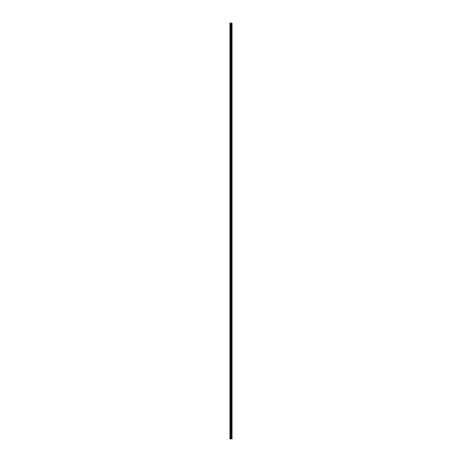 <?xml version="1.0" encoding="UTF-8"?>
<svg xmlns="http://www.w3.org/2000/svg" width="462" height="462" viewBox="0 0 462 462"><rect width="100%" height="100%" fill="white"/><g stroke="black" fill="none" stroke-linecap="round" stroke-linejoin="round"><path stroke-width="0.35" stroke-dasharray="2.31 1.73" d="M231.878 438.9L229.972 438.9L229.972 23.1L230.03 26.346L229.972 23.1L232.028 23.1L232.028 438.9L231.878 23.1M231 25.947L231 26.577L231 25.947M232.022 25.947L232.022 26.577L232.022 25.947M232.028 25.947L232.028 26.577L232.028 25.947M229.972 32.785L229.972 26.155L229.972 32.785M231 32.785L231 32.155L231 32.785M232.022 32.785L232.022 32.155L232.022 32.785M232.028 32.785L232.028 32.155L232.028 32.785M229.972 39.616L229.972 32.987L229.972 39.616M231 39.616L231 40.246L231 39.616M232.022 39.616L232.022 40.246L232.022 39.616M232.028 39.616L232.028 40.246L232.028 39.616M229.972 46.454L229.972 39.824L229.972 46.454M231 46.454L231 45.825L231 46.454M232.022 46.454L232.022 45.825L232.022 46.454M232.028 46.454L232.028 45.825L232.028 46.454M229.972 53.286L229.972 46.656L229.972 53.286M231 53.286L231 53.915L231 53.286M232.022 53.286L232.022 53.915L232.022 53.286M232.028 53.286L232.028 53.915L232.028 53.286M229.972 60.124L229.972 53.494L229.972 60.124M231 60.124L231 59.494L231 60.124M232.022 60.124L232.022 59.494L232.022 60.124M232.028 60.124L232.028 59.494L232.028 60.124M229.972 66.961L229.972 60.331L229.972 66.961M231 66.961L231 66.332L231 66.961M232.022 66.961L232.022 66.332L232.022 66.961M232.028 66.961L232.028 66.332L232.028 66.961M229.972 73.793L229.972 67.163L229.972 73.793M231 73.793L231 74.422L231 73.793M232.022 73.793L232.022 74.422L232.022 73.793M232.028 73.793L232.028 74.422L232.028 73.793M229.972 80.631L229.972 74.001L229.972 80.631M231 80.631L231 80.001L231 80.631M232.022 80.631L232.022 80.001L232.022 80.631M232.028 80.631L232.028 80.001L232.028 80.631M229.972 87.462L229.972 80.833L229.972 87.462M231 87.462L231 88.092L231 87.462M232.022 87.462L232.022 88.092L232.022 87.462M232.028 87.462L232.028 88.092L232.028 87.462M229.972 94.3L229.972 87.67L229.972 94.3M231 94.3L231 93.67L231 94.3M232.022 94.3L232.022 93.67L232.022 94.3M232.028 94.3L232.028 93.67L232.028 94.3M229.972 101.132L229.972 94.502L229.972 101.132M231 101.132L231 101.761L231 101.132M232.022 101.132L232.022 101.761L232.022 101.132M232.028 101.132L232.028 101.761L232.028 101.132M229.972 107.969L229.972 101.34L229.972 107.969M231 107.969L231 107.34L231 107.969M232.022 107.969L232.022 107.34L232.022 107.969M232.028 107.969L232.028 107.34L232.028 107.969M229.972 114.801L229.972 108.172L229.972 114.801M231 114.801L231 115.431L231 114.801M232.022 114.801L232.022 115.431L232.022 114.801M232.028 114.801L232.028 115.431L232.028 114.801M229.972 121.639L229.972 115.009L229.972 121.639M231 121.639L231 122.268L231 121.639M232.022 121.639L232.022 122.268L232.022 121.639M232.028 121.639L232.028 122.268L232.028 121.639M229.972 128.476L229.972 121.847L229.972 128.476M231 128.476L231 127.847L231 128.476M232.022 128.476L232.022 127.847L232.022 128.476M232.028 128.476L232.028 127.847L232.028 128.476M229.972 135.308L229.972 128.679L229.972 135.308M231 135.308L231 135.938L231 135.308M232.022 135.308L232.022 135.938L232.022 135.308M232.028 135.308L232.028 135.938L232.028 135.308M229.972 142.146L229.972 135.516L229.972 142.146M231 142.146L231 141.516L231 142.146M232.022 142.146L232.022 141.516L232.022 142.146M232.028 142.146L232.028 141.516L232.028 142.146M229.972 148.978L229.972 142.348L229.972 148.978M231 148.978L231 149.607L231 148.978M232.022 148.978L232.022 149.607L232.022 148.978M232.028 148.978L232.028 149.607L232.028 148.978M229.972 155.815L229.972 149.186L229.972 155.815M231 155.815L231 155.186L231 155.815M232.022 155.815L232.022 155.186L232.022 155.815M232.028 155.815L232.028 155.186L232.028 155.815M229.972 162.647L229.972 156.017L229.972 162.647M231 162.647L231 163.277L231 162.647M232.022 162.647L232.022 163.277L232.022 162.647M232.028 162.647L232.028 163.277L232.028 162.647M229.972 169.485L229.972 162.855L229.972 169.485M231 169.485L231 168.855L231 169.485M232.022 169.485L232.022 168.855L232.022 169.485M232.028 169.485L232.028 168.855L232.028 169.485M229.972 176.322L229.972 169.693L229.972 176.322M231 176.322L231 175.693L231 176.322M232.022 176.322L232.022 175.693L232.022 176.322M232.028 176.322L232.028 175.693L232.028 176.322M229.972 183.154L229.972 176.524L229.972 183.154M231 183.154L231 183.784L231 183.154M232.022 183.154L232.022 183.784L232.022 183.154M232.028 183.154L232.028 183.784L232.028 183.154M229.972 189.992L229.972 183.362L229.972 189.992M231 189.992L231 189.362L231 189.992M232.022 189.992L232.022 189.362L232.022 189.992M232.028 189.992L232.028 189.362L232.028 189.992M229.972 196.824L229.972 190.194L229.972 196.824M231 196.824L231 197.453L231 196.824M232.022 196.824L232.022 197.453L232.022 196.824M232.028 196.824L232.028 197.453L232.028 196.824M229.972 203.661L229.972 197.031L229.972 203.661M231 203.661L231 203.032L231 203.661M232.022 203.661L232.022 203.032L232.022 203.661M232.028 203.661L232.028 203.032L232.028 203.661M229.972 210.493L229.972 203.863L229.972 210.493M231 210.493L231 211.122L231 210.493M232.022 210.493L232.022 211.122L232.022 210.493M232.028 210.493L232.028 211.122L232.028 210.493M229.972 217.331L229.972 210.701L229.972 217.331M231 217.331L231 216.701L231 217.331M232.022 217.331L232.022 216.701L232.022 217.331M232.028 217.331L232.028 216.701L232.028 217.331M229.972 224.162L229.972 217.533L229.972 224.162M231 224.162L231 224.792L231 224.162M232.022 224.162L232.022 224.792L232.022 224.162M232.028 224.162L232.028 224.792L232.028 224.162M229.972 231L229.972 224.37L229.972 231M231 231L231 231.624L231 231M232.022 231L232.022 231.624L232.022 231M232.028 231L232.028 231.624L232.028 231M229.972 237.838L229.972 231.208L229.972 237.838M231 237.838L231 237.208L231 237.838M232.022 237.838L232.022 237.208L232.022 237.838M232.028 237.838L232.028 237.208L232.028 237.838M229.972 244.669L229.972 238.04L229.972 244.669M231 244.669L231 245.299L231 244.669M232.022 244.669L232.022 245.299L232.022 244.669M232.028 244.669L232.028 245.299L232.028 244.669M229.972 251.507L229.972 244.877L229.972 251.507M231 251.507L231 250.878L231 251.507M232.022 251.507L232.022 250.878L232.022 251.507M232.028 251.507L232.028 250.878L232.028 251.507M229.972 258.339L229.972 251.709L229.972 258.339M231 258.339L231 258.968L231 258.339M232.022 258.339L232.022 258.968L232.022 258.339M232.028 258.339L232.028 258.968L232.028 258.339M229.972 265.176L229.972 258.547L229.972 265.176M231 265.176L231 264.547L231 265.176M232.022 265.176L232.022 264.547L232.022 265.176M232.028 265.176L232.028 264.547L232.028 265.176M229.972 272.008L229.972 265.379L229.972 272.008M231 272.008L231 272.638L231 272.008M232.022 272.008L232.022 272.638L232.022 272.008M232.028 272.008L232.028 272.638L232.028 272.008M229.972 278.846L229.972 272.216L229.972 278.846M231 278.846L231 278.216L231 278.846M232.022 278.846L232.022 278.216L232.022 278.846M232.028 278.846L232.028 278.216L232.028 278.846M229.972 285.678L229.972 279.048L229.972 285.678M231 285.678L231 286.307L231 285.678M232.022 285.678L232.022 286.307L232.022 285.678M232.028 285.678L232.028 286.307L232.028 285.678M229.972 292.515L229.972 285.886L229.972 292.515M231 292.515L231 293.145L231 292.515M232.022 292.515L232.022 293.145L232.022 292.515M232.028 292.515L232.028 293.145L232.028 292.515M229.972 299.353L229.972 292.723L229.972 299.353M231 299.353L231 298.723L231 299.353M232.022 299.353L232.022 298.723L232.022 299.353M232.028 299.353L232.028 298.723L232.028 299.353M229.972 306.185L229.972 299.555L229.972 306.185M231 306.185L231 306.814L231 306.185M232.022 306.185L232.022 306.814L232.022 306.185M232.028 306.185L232.028 306.814L232.028 306.185M229.972 313.022L229.972 306.393L229.972 313.022M231 313.022L231 312.393L231 313.022M232.022 313.022L232.022 312.393L232.022 313.022M232.028 313.022L232.028 312.393L232.028 313.022M229.972 319.854L229.972 313.224L229.972 319.854M231 319.854L231 320.484L231 319.854M232.022 319.854L232.022 320.484L232.022 319.854M232.028 319.854L232.028 320.484L232.028 319.854M229.972 326.692L229.972 320.062L229.972 326.692M231 326.692L231 326.062L231 326.692M232.022 326.692L232.022 326.062L232.022 326.692M232.028 326.692L232.028 326.062L232.028 326.692M229.972 333.524L229.972 326.894L229.972 333.524M231 333.524L231 334.153L231 333.524M232.022 333.524L232.022 334.153L232.022 333.524M232.028 333.524L232.028 334.153L232.028 333.524M229.972 340.361L229.972 333.731L229.972 340.361M231 340.361L231 339.732L231 340.361M232.022 340.361L232.022 339.732L232.022 340.361M232.028 340.361L232.028 339.732L232.028 340.361M229.972 347.199L229.972 340.569L229.972 347.199M231 347.199L231 346.569L231 347.199M232.022 347.199L232.022 346.569L232.022 347.199M232.028 347.199L232.028 346.569L232.028 347.199M229.972 354.031L229.972 347.401L229.972 354.031M231 354.031L231 354.66L231 354.031M232.022 354.031L232.022 354.66L232.022 354.031M232.028 354.031L232.028 354.66L232.028 354.031M229.972 360.868L229.972 354.238L229.972 360.868M231 360.868L231 360.239L231 360.868M232.022 360.868L232.022 360.239L232.022 360.868M232.028 360.868L232.028 360.239L232.028 360.868M229.972 367.7L229.972 361.07L229.972 367.7M231 367.7L231 368.329L231 367.7M232.022 367.7L232.022 368.329L232.022 367.7M232.028 367.7L232.028 368.329L232.028 367.7M229.972 374.538L229.972 367.908L229.972 374.538M231 374.538L231 373.908L231 374.538M232.022 374.538L232.022 373.908L232.022 374.538M232.028 374.538L232.028 373.908L232.028 374.538M229.972 381.369L229.972 374.74L229.972 381.369M231 381.369L231 381.999L231 381.369M232.022 381.369L232.022 381.999L232.022 381.369M232.028 381.369L232.028 381.999L232.028 381.369M229.972 388.207L229.972 381.577L229.972 388.207M231 388.207L231 387.578L231 388.207M232.022 388.207L232.022 387.578L232.022 388.207M232.028 388.207L232.028 387.578L232.028 388.207M229.972 395.039L229.972 388.409L229.972 395.039M231 395.039L231 395.668L231 395.039M232.022 395.039L232.022 395.668L232.022 395.039M232.028 395.039L232.028 395.668L232.028 395.039M229.972 401.876L229.972 395.247L229.972 401.876M231 401.876L231 402.506L231 401.876M232.022 401.876L232.022 402.506L232.022 401.876M232.028 401.876L232.028 402.506L232.028 401.876M229.972 408.714L229.972 402.084L229.972 408.714M231 408.714L231 408.085L231 408.714M232.022 408.714L232.022 408.085L232.022 408.714M232.028 408.714L232.028 408.085L232.028 408.714M229.972 415.546L229.972 408.916L229.972 415.546M231 415.546L231 416.175L231 415.546M232.022 415.546L232.022 416.175L232.022 415.546M232.028 415.546L232.028 416.175L232.028 415.546M229.972 422.383L229.972 415.754L229.972 422.383M231 422.383L231 421.754L231 422.383M232.022 422.383L232.022 421.754L232.022 422.383M232.028 422.383L232.028 421.754L232.028 422.383M229.972 429.215L229.972 422.586L229.972 429.215M231 429.215L231 429.845L231 429.215M232.022 429.215L232.022 429.845L232.022 429.215M232.028 429.215L232.028 429.845L232.028 429.215M229.972 436.053L230.03 435.654L229.972 436.053M231 436.053L231 435.423L231 436.053M232.022 436.053L232.022 435.423L232.022 436.053M232.028 436.053L232.028 435.423L232.028 436.053M231.924 436.053L231.924 435.423L231.924 436.053M231.924 429.215L231.924 429.845L231.924 429.215M231.924 422.383L231.924 421.754L231.924 422.383M231.924 415.546L231.924 416.175L231.924 415.546M231.924 408.714L231.924 408.085L231.924 408.714M231.924 401.876L231.924 402.506L231.924 401.876M231.924 395.039L231.924 395.668L231.924 395.039M231.924 388.207L231.924 387.578L231.924 388.207M231.924 381.369L231.924 381.999L231.924 381.369M231.924 374.538L231.924 373.908L231.924 374.538M231.924 367.7L231.924 368.329L231.924 367.7M231.924 360.868L231.924 360.239L231.924 360.868M231.924 354.031L231.924 354.66L231.924 354.031M231.924 347.199L231.924 346.569L231.924 347.199M231.924 340.361L231.924 339.732L231.924 340.361M231.924 333.524L231.924 334.153L231.924 333.524M231.924 326.692L231.924 326.062L231.924 326.692M231.924 319.854L231.924 320.484L231.924 319.854M231.924 313.022L231.924 312.393L231.924 313.022M231.924 306.185L231.924 306.814L231.924 306.185M231.924 299.353L231.924 298.723L231.924 299.353M231.924 292.515L231.924 293.145L231.924 292.515M231.924 285.678L231.924 286.307L231.924 285.678M231.924 278.846L231.924 278.216L231.924 278.846M231.924 272.008L231.924 272.638L231.924 272.008M231.924 265.176L231.924 264.547L231.924 265.176M231.924 258.339L231.924 258.968L231.924 258.339M231.924 251.507L231.924 250.878L231.924 251.507M231.924 244.669L231.924 245.299L231.924 244.669M231.924 237.838L231.924 237.208L231.924 237.838M231.924 231L231.924 231.624L231.924 231M231.924 224.162L231.924 224.792L231.924 224.162M231.924 217.331L231.924 216.701L231.924 217.331M231.924 210.493L231.924 211.122L231.924 210.493M231.924 203.661L231.924 203.032L231.924 203.661M231.924 196.824L231.924 197.453L231.924 196.824M231.924 189.992L231.924 189.362L231.924 189.992M231.924 183.154L231.924 183.784L231.924 183.154M231.924 176.322L231.924 175.693L231.924 176.322M231.924 169.485L231.924 168.855L231.924 169.485M231.924 162.647L231.924 163.277L231.924 162.647M231.924 155.815L231.924 155.186L231.924 155.815M231.924 148.978L231.924 149.607L231.924 148.978M231.924 142.146L231.924 141.516L231.924 142.146M231.924 135.308L231.924 135.938L231.924 135.308M231.924 128.476L231.924 127.847L231.924 128.476M231.924 121.639L231.924 122.268L231.924 121.639M231.924 114.801L231.924 115.431L231.924 114.801M231.924 107.969L231.924 107.34L231.924 107.969M231.924 101.132L231.924 101.761L231.924 101.132M231.924 94.3L231.924 93.67L231.924 94.3M231.924 87.462L231.924 88.092L231.924 87.462M231.924 80.631L231.924 80.001L231.924 80.631M231.924 73.793L231.924 74.422L231.924 73.793M231.924 66.961L231.924 66.332L231.924 66.961M231.924 60.124L231.924 59.494L231.924 60.124M231.924 53.286L231.924 53.915L231.924 53.286M231.924 46.454L231.924 45.825L231.924 46.454M231.924 39.616L231.924 40.246L231.924 39.616M231.924 32.785L231.924 32.155L231.924 32.785M231.924 25.947L231.924 26.577L231.924 25.947M230.798 23.1L231.15 23.1L230.798 23.1M229.972 435.845L229.972 429.423L229.972 435.845M229.972 438.9L229.972 436.255L229.972 438.9M230.03 435.776L230.03 429.498L230.03 435.776M230.03 428.938L230.03 422.661L230.03 428.938M230.03 422.101L230.03 415.823L230.03 422.101M230.03 415.269L230.03 408.991L230.03 415.269M230.03 408.431L230.03 402.154L230.03 408.431M230.03 401.599L230.03 395.322L230.03 401.599M230.03 394.762L230.03 388.484L230.03 394.762M230.03 387.93L230.03 381.652L230.03 387.93M230.03 381.092L230.03 374.815L230.03 381.092M230.03 374.255L230.03 367.983L230.03 374.255M230.03 367.423L230.03 361.145L230.03 367.423M230.03 360.585L230.03 354.308L230.03 360.585M230.03 353.753L230.03 347.476L230.03 353.753M230.03 346.916L230.03 340.638L230.03 346.916M230.03 340.084L230.03 333.807L230.03 340.084M230.03 333.246L230.03 326.969L230.03 333.246M230.03 326.415L230.03 320.137L230.03 326.415M230.03 319.577L230.03 313.3L230.03 319.577M230.03 312.739L230.03 306.462L230.03 312.739M230.03 305.908L230.03 299.63L230.03 305.908M230.03 299.07L230.03 292.793L230.03 299.07M230.03 292.238L230.03 285.961L230.03 292.238M230.03 285.401L230.03 279.123L230.03 285.401M230.03 278.569L230.03 272.291L230.03 278.569M230.03 271.731L230.03 265.454L230.03 271.731M230.03 264.893L230.03 258.622L230.03 264.893M230.03 258.062L230.03 251.784L230.03 258.062M230.03 251.224L230.03 244.947L230.03 251.224M230.03 244.392L230.03 238.115L230.03 244.392M230.03 237.555L230.03 231.277L230.03 237.555M230.03 230.723L230.03 224.445L230.03 230.723M230.03 223.885L230.03 217.608L230.03 223.885M230.03 217.053L230.03 210.776L230.03 217.053M230.03 210.216L230.03 203.938L230.03 210.216M230.03 203.378L230.03 197.107L230.03 203.378M230.03 196.546L230.03 190.269L230.03 196.546M230.03 189.709L230.03 183.431L230.03 189.709M230.03 182.877L230.03 176.6L230.03 182.877M230.03 176.039L230.03 169.762L230.03 176.039M230.03 169.208L230.03 162.93L230.03 169.208M230.03 162.37L230.03 156.092L230.03 162.37M230.03 155.538L230.03 149.261L230.03 155.538M230.03 148.7L230.03 142.423L230.03 148.7M230.03 141.863L230.03 135.585L230.03 141.863M230.03 135.031L230.03 128.754L230.03 135.031M230.03 128.193L230.03 121.916L230.03 128.193M230.03 121.362L230.03 115.084L230.03 121.362M230.03 114.524L230.03 108.247L230.03 114.524M230.03 107.692L230.03 101.415L230.03 107.692M230.03 100.855L230.03 94.577L230.03 100.855M230.03 94.017L230.03 87.745L230.03 94.017M230.03 87.185L230.03 80.908L230.03 87.185M230.03 80.348L230.03 74.07L230.03 80.348M230.03 73.516L230.03 67.238L230.03 73.516M230.03 66.678L230.03 60.401L230.03 66.678M230.03 59.846L230.03 53.569L230.03 59.846M230.03 53.009L230.03 46.731L230.03 53.009M230.03 46.177L230.03 39.899L230.03 46.177M230.03 39.339L230.03 33.062L230.03 39.339M230.03 32.502L230.03 26.224L230.03 32.502M230.03 25.67L230.03 23.1L230.03 25.67M230.03 438.9L230.03 436.33L230.03 438.9M230.111 438.9L230.111 23.1M231.208 438.9L231.208 23.1M231.243 438.9L231.243 23.1M230.451 438.9L230.451 23.1M230.613 438.9L230.613 23.1M230.873 438.9L230.873 23.1M230.954 438.9L230.954 23.1M231.081 438.9L231.081 23.1M231.162 438.9L231.162 23.1M231.439 438.9L231.439 23.1M231.497 438.9L231.497 23.1M231.624 438.9L231.624 23.1M231.681 438.9L231.681 23.1M231.912 438.9L231.912 23.1M232.011 438.9L232.011 23.1M230.03 26.346L231 26.346M230.03 33.183L231 33.183M230.03 40.015L231 40.015M230.03 46.853L231 46.853M230.03 53.684L231 53.684M230.03 60.522L231 60.522M230.03 67.36L231 67.36M230.03 74.191L231 74.191M230.03 81.029L231 81.029M230.03 87.861L231 87.861M230.03 94.698L231 94.698M230.03 101.53L231 101.53M230.03 108.368L231 108.368M230.03 115.2L231 115.2M230.03 122.037L231 122.037M230.03 128.875L231 128.875M230.03 135.707L231 135.707M230.03 142.544L231 142.544M230.03 149.376L231 149.376M230.03 156.214L231 156.214M230.03 163.046L231 163.046M230.03 169.883L231 169.883M230.03 176.721L231 176.721M230.03 183.553L231 183.553M230.03 190.39L231 190.39M230.03 197.222L231 197.222M230.03 204.06L231 204.06M230.03 210.891L231 210.891M230.03 217.729L231 217.729M230.03 224.561L231 224.561M230.03 231.398L231 231.398M230.03 238.236L231 238.236M230.03 245.068L231 245.068M230.03 251.905L231 251.905M230.03 258.737L231 258.737M230.03 265.575L231 265.575M230.03 272.407L231 272.407M230.03 279.244L231 279.244M230.03 286.082L231 286.082M230.03 292.914L231 292.914M230.03 299.751L231 299.751M230.03 306.583L231 306.583M230.03 313.421L231 313.421M230.03 320.253L231 320.253M230.03 327.09L231 327.09M230.03 333.922L231 333.922M230.03 340.76L231 340.76M230.03 347.597L231 347.597M230.03 354.429L231 354.429M230.03 361.267L231 361.267M230.03 368.099L231 368.099M230.03 374.936L231 374.936M230.03 381.768L231 381.768M230.03 388.606L231 388.606M230.03 395.443L231 395.443M230.03 402.275L231 402.275M230.03 409.113L231 409.113M230.03 415.944L231 415.944M230.03 422.782L231 422.782M230.03 429.614L231 429.614M230.03 436.451L231 436.451M231 436.677L231.924 436.677M231 429.845L231.924 429.845M231 423.007L231.924 423.007M231 416.175L231.924 416.175M231 409.338L231.924 409.338M231 402.506L231.924 402.506M231 395.668L231.924 395.668M231 388.831L231.924 388.831M231 381.999L231.924 381.999M231 375.161L231.924 375.161M231 368.329L231.924 368.329M231 361.492L231.924 361.492M231 354.66L231.924 354.66M231 347.822L231.924 347.822M231 340.985L231.924 340.985M231 334.153L231.924 334.153M231 327.315L231.924 327.315M231 320.484L231.924 320.484M231 313.646L231.924 313.646M231 306.814L231.924 306.814M231 299.977L231.924 299.977M231 293.145L231.924 293.145M231 286.307L231.924 286.307M231 279.47L231.924 279.47M231 272.638L231.924 272.638M231 265.8L231.924 265.8M231 258.968L231.924 258.968M231 252.131L231.924 252.131M231 245.299L231.924 245.299M231 238.461L231.924 238.461M231 231.624L231.924 231.624M231 224.792L231.924 224.792M231 217.954L231.924 217.954M231 211.122L231.924 211.122M231 204.285L231.924 204.285M231 197.453L231.924 197.453M231 190.615L231.924 190.615M231 183.784L231.924 183.784M231 176.946L231.924 176.946M231 170.108L231.924 170.108M231 163.277L231.924 163.277M231 156.439L231.924 156.439M231 149.607L231.924 149.607M231 142.77L231.924 142.77M231 135.938L231.924 135.938M231 129.1L231.924 129.1M231 122.268L231.924 122.268M231 115.431L231.924 115.431M231 108.593L231.924 108.593M231 101.761L231.924 101.761M231 94.924L231.924 94.924M231 88.092L231.924 88.092M231 81.254L231.924 81.254M231 74.422L231.924 74.422M231 67.585L231.924 67.585M231 60.747L231.924 60.747M231 53.915L231.924 53.915M231 47.078L231.924 47.078M231 40.246L231.924 40.246M231 33.408L231.924 33.408M231 26.577L231.924 26.577M231 25.323L231.924 25.323M231 32.155L231.924 32.155M231 38.993L231.924 38.993M231 45.825L231.924 45.825M231 52.662L231.924 52.662M231 59.494L231.924 59.494M231 66.332L231.924 66.332M231 73.169L231.924 73.169M231 80.001L231.924 80.001M231 86.839L231.924 86.839M231 93.67L231.924 93.67M231 100.508L231.924 100.508M231 107.34L231.924 107.34M231 114.178L231.924 114.178M231 121.015L231.924 121.015M231 127.847L231.924 127.847M231 134.685L231.924 134.685M231 141.516L231.924 141.516M231 148.354L231.924 148.354M231 155.186L231.924 155.186M231 162.023L231.924 162.023M231 168.855L231.924 168.855M231 175.693L231.924 175.693M231 182.53L231.924 182.53M231 189.362L231.924 189.362M231 196.2L231.924 196.2M231 203.032L231.924 203.032M231 209.869L231.924 209.869M231 216.701L231.924 216.701M231 223.539L231.924 223.539M231 230.376L231.924 230.376M231 237.208L231.924 237.208M231 244.046L231.924 244.046M231 250.878L231.924 250.878M231 257.715L231.924 257.715M231 264.547L231.924 264.547M231 271.385L231.924 271.385M231 278.216L231.924 278.216M231 285.054L231.924 285.054M231 291.892L231.924 291.892M231 298.723L231.924 298.723M231 305.561L231.924 305.561M231 312.393L231.924 312.393M231 319.23L231.924 319.23M231 326.062L231.924 326.062M231 332.9L231.924 332.9M231 339.732L231.924 339.732M231 346.569L231.924 346.569M231 353.407L231.924 353.407M231 360.239L231.924 360.239M231 367.076L231.924 367.076M231 373.908L231.924 373.908M231 380.746L231.924 380.746M231 387.578L231.924 387.578M231 394.415L231.924 394.415M231 401.253L231.924 401.253M231 408.085L231.924 408.085M231 414.922L231.924 414.922M231 421.754L231.924 421.754M231 428.592L231.924 428.592M231 435.423L231.924 435.423M230.03 435.654L231 435.654M230.03 428.817L231 428.817M230.03 421.985L231 421.985M230.03 415.147L231 415.147M230.03 408.316L231 408.316M230.03 401.478L231 401.478M230.03 394.64L231 394.64M230.03 387.809L231 387.809M230.03 380.971L231 380.971M230.03 374.139L231 374.139M230.03 367.302L231 367.302M230.03 360.47L231 360.47M230.03 353.632L231 353.632M230.03 346.8L231 346.8M230.03 339.963L231 339.963M230.03 333.125L231 333.125M230.03 326.293L231 326.293M230.03 319.456L231 319.456M230.03 312.624L231 312.624M230.03 305.786L231 305.786M230.03 298.954L231 298.954M230.03 292.117L231 292.117M230.03 285.279L231 285.279M230.03 278.447L231 278.447M230.03 271.61L231 271.61M230.03 264.778L231 264.778M230.03 257.94L231 257.94M230.03 251.109L231 251.109M230.03 244.271L231 244.271M230.03 237.439L231 237.439M230.03 230.602L231 230.602M230.03 223.764L231 223.764M230.03 216.932L231 216.932M230.03 210.095L231 210.095M230.03 203.263L231 203.263M230.03 196.425L231 196.425M230.03 189.593L231 189.593M230.03 182.756L231 182.756M230.03 175.918L231 175.918M230.03 169.086L231 169.086M230.03 162.249L231 162.249M230.03 155.417L231 155.417M230.03 148.579L231 148.579M230.03 141.747L231 141.747M230.03 134.91L231 134.91M230.03 128.078L231 128.078M230.03 121.24L231 121.24M230.03 114.403L231 114.403M230.03 107.571L231 107.571M230.03 100.733L231 100.733M230.03 93.901L231 93.901M230.03 87.064L231 87.064M230.03 80.232L231 80.232M230.03 73.394L231 73.394M230.03 66.557L231 66.557M230.03 59.725L231 59.725M230.03 52.887L231 52.887M230.03 46.056L231 46.056M230.03 39.218L231 39.218M230.03 32.386L231 32.386M230.03 25.549L231 25.549"/><path stroke-width="0.69" d="M230.873 438.9L232.028 438.9L232.028 23.1L229.972 23.1L229.972 438.9L230.873 438.9L230.873 23.1M231.243 438.9L231.243 23.1M231.208 438.9L231.208 23.1M230.111 438.9L230.111 23.1M232.011 438.9L232.011 23.1M231.912 438.9L231.912 23.1M231.878 438.9L231.878 23.1M231.681 438.9L231.681 23.1M231.624 438.9L231.624 23.1M231.497 438.9L231.497 23.1M231.439 438.9L231.439 23.1M231.162 438.9L231.162 23.1M231.081 438.9L231.081 23.1M230.954 438.9L230.954 23.1M230.613 438.9L230.613 23.1M230.451 438.9L230.451 23.1"/></g></svg>
